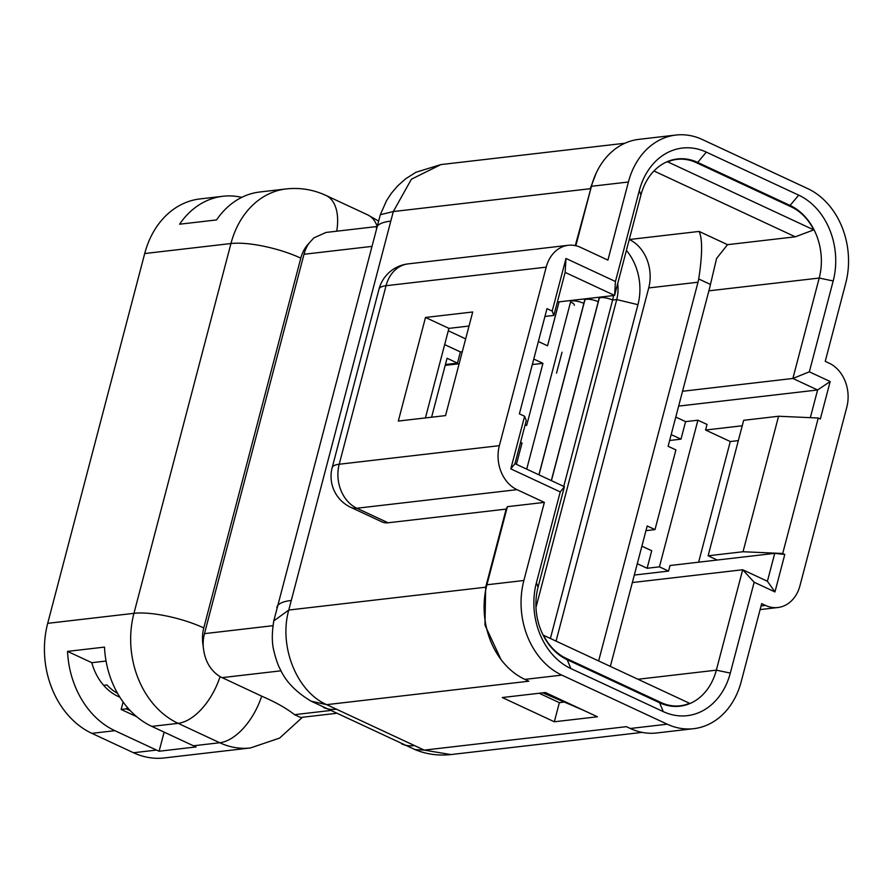 <?xml version="1.0" encoding="UTF-8"?>
<svg xmlns="http://www.w3.org/2000/svg" width="893" height="893" viewBox="0 0 893 893"><rect width="100%" height="100%" fill="white"/><g stroke="black" fill="none" stroke-linecap="round" stroke-linejoin="round"><path stroke-width="1.34" d="M336.136 713.351L300.651 717.47L294.5 714.668C286.843 708.517 275.892 702.345 261.671 696.149L220.069 676.66C210.022 670.275 204.419 660.161 203.224 646.32A34.191 27.236 -96.6 0 1 204.475 633.639L304 254.271A34.191 27.236 -96.6 0 1 308.956 243.32L313.789 237.918L326.001 232.448L376.746 226.554M642.179 732.383L450.853 754.574C438.34 755.925 426.407 754.284 415.078 749.629L311.121 701.172L326.671 704.655L528.79 681.214L524.883 679.394A73.505 58.547 -96.6 0 1 502.067 660.909A73.505 58.547 -96.6 0 1 486.908 584.781L507.391 506.677L506.164 509.099L388.098 522.785A34.191 18.563 115 0 1 382.025 521.903L350.793 507.358A34.191 18.563 -65 0 0 356.865 508.24A34.191 27.236 -96.6 0 1 339.206 464.237A34.191 9.097 -165.3 0 0 332.163 467.686A34.191 34.191 0 0 0 350.793 507.358M809.348 371.823L792.872 378.465L817.597 389.984L830.166 381.523L809.348 371.823L833.18 280.971L819.216 278.047L792.872 378.465L682.531 391.268M538.367 341.517L547.543 345.792L559.063 301.856M525.151 424.8L526.636 425.492L542.944 363.328L532.328 364.556M542.944 363.328L533.768 359.053M516.433 464.349L522.025 443.017L520.318 443.218M522.025 443.017L520.552 442.336M556.529 373.129L562.032 352.199M544.942 316.457L553.85 315.419L565.135 272.387L614.585 295.427L640.928 194.998A56.415 44.929 -96.6 0 1 677.374 158.965A56.415 44.929 -96.6 0 1 697.679 162.403L790.071 205.446A56.415 44.929 -96.6 0 1 819.216 278.047L708.875 290.839M545.4 692.533L597.45 716.778L554.33 721.778L502.279 697.533L545.4 692.533M563.405 702.177L559.353 702.657L554.33 721.778M559.353 702.657L539.171 693.258M632.356 582.537L742.686 569.745L716.342 670.163A56.415 44.929 -96.6 0 1 679.897 706.196A56.415 44.929 -96.6 0 1 659.603 702.758L567.211 659.726A56.415 44.929 -96.6 0 1 538.066 587.114L564.409 486.696L514.96 463.668L526.245 420.625L524.604 416.272L519.391 413.85L546.996 308.643L552.198 311.077L565.995 258.468L615.444 281.507L639.288 190.656A66.674 53.1 -96.6 0 1 706.341 152.123L798.733 195.165A66.674 53.1 -96.6 0 1 833.18 280.971M425.492 317.461L398.311 421.061L445.54 415.591L472.721 311.981L425.492 317.461L448.922 328.367L425.425 417.924M469.037 326.034L448.922 328.367M445.428 364.5L457.473 363.105L447.058 358.249L431.598 417.21M444.658 344.609L460.397 351.942L457.473 363.105M460.397 351.942L462.295 351.719M448.286 330.767L465.666 338.871M615.444 281.507L614.585 295.427L557.355 302.057M565.135 272.387L565.995 258.468M553.85 315.419L552.198 311.077M514.96 463.668L510.796 468.87L524.604 416.272M564.409 486.696L560.246 491.909L510.796 468.87M754.15 582.225L774.968 591.925L767.411 581.254L742.686 569.745L754.15 582.225L730.307 673.088A66.674 53.1 -96.6 0 1 663.253 711.609L570.861 668.567A66.674 53.1 -96.6 0 1 536.414 582.761L560.246 491.909M708.127 555.792L743.032 551.74L778.573 416.25L743.668 420.302L708.127 555.792L717.235 560.034L670.007 565.515L668.544 571.085L634.32 575.059M698.627 562.188L730.284 441.544L705.559 430.024L742.239 425.771M730.284 441.544L738.344 440.606M669.627 440.483L680.991 439.166L685.59 421.63L697.913 420.201L659.436 566.843L668.544 571.085M637.301 563.706L647.112 568.272L651.723 550.747L641.9 546.17M647.112 568.272L659.436 566.843M705.559 430.024L707.022 424.443L697.913 420.201M685.59 421.63L675.767 417.053M671.168 434.59L680.991 439.166M767.411 581.254L774.733 553.359L717.235 560.034M774.733 553.359L784.791 554.464L774.968 591.925M743.032 551.74L782.715 553.493L784.791 554.464M782.715 553.493L818.256 418.013L778.573 416.25M818.256 418.013L820.343 418.984L830.166 381.523M810.331 417.656L817.597 389.984L678.647 406.103M575.851 245.742L591.445 186.291A73.505 58.547 -96.6 0 1 596.245 172.974A73.505 58.547 -96.6 0 1 638.93 139.341L675.901 135.055A73.505 58.547 -96.6 0 1 702.345 139.531L807.752 188.635A73.505 58.547 -96.6 0 1 845.727 283.237L825.244 361.341L829.139 363.161A34.191 27.236 83.4 0 1 846.81 407.163L799.972 585.685A34.191 27.236 83.4 0 1 777.881 607.519L760.11 609.584M575.293 245.62L591.445 186.291L628.404 182.005A73.505 58.547 -96.6 0 1 675.901 135.055M311.11 701.172C296.119 692.209 285.872 681.66 280.357 669.516C278.192 665.81 276.049 659.67 273.917 651.075C271.84 643.261 271.785 633.204 273.771 620.914L380.329 214.7L393.311 211.552L411.405 179.214L440.863 164.591L624.899 143.237M273.771 620.914L288.774 610.042L393.311 211.552L590.217 188.713L596.245 172.974M501.006 659.547L484.966 625.111L485.68 587.203L506.164 509.099M628.404 182.005L607.921 260.109L580.595 247.383A34.191 27.236 83.4 0 0 568.283 245.296A34.191 27.236 83.4 0 0 546.203 267.141L499.366 445.663A34.191 27.236 83.4 0 0 517.025 489.665L544.362 502.391L507.391 506.677M544.362 502.391L523.867 580.495A73.505 58.547 -96.6 0 0 561.842 675.108L667.25 724.201A73.505 58.547 -96.6 0 0 693.705 728.677A73.505 58.547 -96.6 0 0 741.19 681.727L761.673 603.623L765.58 605.443A34.191 27.236 83.4 0 0 777.881 607.519M693.705 728.677L656.735 732.963A73.505 58.547 -96.6 0 1 630.291 728.487L626.384 726.668L424.264 750.12L326.671 704.655C296.744 691.64 278.56 646.286 288.774 610.042L485.68 587.203L486.908 584.781L523.867 580.495M450.853 754.574L424.264 750.12L415.089 749.607M114.851 730.675L156.498 750.075A85.471 68.08 -96.6 0 0 159.11 751.225L196.069 746.939A85.471 68.08 -96.6 0 1 193.457 745.789L151.81 726.389A85.471 68.08 -96.6 0 1 104.492 647.101L67.533 651.388A85.471 68.08 -96.6 0 0 114.851 730.675L91.856 733.343A85.471 68.08 -96.6 0 1 47.697 623.336L144.711 253.534A85.471 68.08 -96.6 0 1 199.932 198.938L222.926 196.27A85.471 68.08 -96.6 0 1 241.78 197.364M261.671 696.149A51.281 27.839 115 0 1 219.734 742.742A85.471 68.08 83.4 0 0 250.498 747.943L164.256 757.945A85.471 68.08 -96.6 0 1 133.504 752.743L91.856 733.343M119.885 697.243L118.01 696.373A51.281 40.855 -96.6 0 1 91.8 662.695L67.533 651.388M159.11 751.225L164.122 732.126M106.055 661.043L91.8 662.695M336.728 231.198A51.281 27.839 -65 0 0 326.034 195.478C313.32 189.595 300.037 187.418 286.173 188.936L259.885 191.984A85.471 68.08 -96.6 0 0 216.564 219.924L179.605 224.21A85.471 68.08 -96.6 0 1 222.926 196.27M563.74 486.384L612.62 300.048A34.191 27.236 83.4 0 0 613.524 295.55M538.903 474.819L583.877 303.386A34.191 27.236 83.4 0 0 584.781 298.876M551.316 480.601L598.243 301.722A34.191 27.236 83.4 0 0 599.147 297.213M617.677 283.661A34.191 27.236 -96.6 0 1 616.728 299.579L535.979 607.385M626.406 250.386A51.281 40.855 -96.6 0 1 637.948 304.68L550.389 638.473M583.977 710.504L542.765 692.834M629.252 239.514L629.286 239.525A37.606 29.96 83.4 0 1 648.72 287.937L556.06 641.118M648.72 287.937L698.002 282.221L598.645 660.943M813.769 229.892L667.707 161.856A53 42.217 -96.6 0 1 677.095 159.367A53 42.217 -96.6 0 1 696.16 162.593L791.165 206.841A53 42.217 -96.6 0 1 813.769 229.892L795.283 236.812L727.527 244.671L716.588 258.445L710.46 284.443A53 42.217 -96.6 0 1 709.712 287.669L668.109 446.277L675.912 449.905L655.004 529.605L647.191 525.966L610.354 666.401M795.283 236.812L653.966 170.987M698.002 282.221A37.606 29.96 83.4 0 0 698.717 278.973C702.434 254.661 702.557 238.822 699.107 231.432L727.527 244.671M445.194 365.371L459.136 363.764M543.513 635.269L689.575 703.304A53 42.217 -96.6 0 1 680.176 705.794A53 42.217 -96.6 0 1 661.11 702.568L566.117 658.32A53 42.217 -96.6 0 1 543.513 635.269L543.167 635.236M645.963 530.654L655.004 529.605M666.312 162.091L667.707 161.856M127.52 707.591L126.281 708.863L121.147 709.455L123.111 701.998M130.411 710.783L126.281 708.863M136.729 716.711L121.147 709.455M117.575 693.381A49.573 39.493 -96.6 0 1 107.004 684.987L103.677 685.366M286.173 188.936A85.471 68.08 83.4 0 0 264.741 196.092A85.471 68.08 83.4 0 0 230.952 243.532L133.939 613.335A85.471 68.08 83.4 0 0 178.098 723.341L219.734 742.742L193.457 745.789M308.956 243.32A34.191 27.236 83.4 0 0 300.796 258.144A51.281 13.641 -165.3 0 0 230.952 243.532L144.711 253.534M526.714 469.138L570.571 301.957A10.258 2.724 14.7 0 1 574.333 305.283M570.571 301.957A23.932 19.066 83.4 0 0 570.917 300.483M798.733 195.165L790.071 205.446L788.53 205.624M730.307 673.088L716.342 670.163L637.948 679.26M706.341 152.123L697.679 162.403L696.138 162.582M639.288 190.656L640.928 194.998M536.414 582.761L538.066 587.114M570.861 668.567L567.211 659.726M663.253 711.609L659.603 702.758L661.11 702.568M276.83 607.407A68.381 18.184 14.7 0 1 290.917 600.52M376.355 228.05A68.381 18.184 14.7 0 1 390.442 221.151M272.979 625.692L204.475 633.639M371.533 246.435L304 254.271M388.098 522.785L356.865 508.24L517.025 489.665M499.366 445.663L339.206 464.237L386.044 285.715A34.191 27.236 -96.6 0 1 408.123 263.882A34.191 34.191 0 0 0 379 289.165A34.191 9.097 14.7 0 1 386.044 285.715L546.203 267.141M761.059 605.967L765.58 605.443M667.25 724.201L630.291 728.487M401.671 743.88A68.381 37.126 -65 0 0 413.816 745.655M323.59 707.502A68.381 37.126 -65 0 0 335.735 709.276M561.842 675.108L524.883 679.394M376.969 225.762A51.281 27.839 -65 0 0 367.682 214.867L326.034 195.478M220.058 676.66A51.281 27.839 115 0 1 178.098 723.341L151.81 726.389M300.796 258.144L203.783 627.946A34.191 27.236 83.4 0 0 203.224 646.32M203.783 627.946A51.281 13.641 -165.3 0 0 133.939 613.335L47.697 623.336M156.498 750.075L133.504 752.743M330.109 710.538L294.5 714.668M281.027 670.81L221.989 677.653M637.948 304.68L616.728 299.579L612.62 300.048A8.55 2.277 -165.3 0 0 600.978 297.615A8.55 2.277 -165.3 0 0 599.214 298.474L551.428 480.646M584 303.374L583.877 303.386A8.55 2.277 -165.3 0 0 572.234 300.952M598.377 301.7L598.243 301.722A8.55 2.277 -165.3 0 0 586.612 299.278A8.55 2.277 -165.3 0 0 584.848 300.148L539.004 474.864M629.286 239.525L699.107 231.432M698.717 278.973L710.46 284.443M566.117 658.32L564.744 658.476M332.163 467.686L379 289.165M380.329 214.7L386.58 200.579L391.346 193.312L397.753 185.8L405.723 178.756L415.948 172.26L440.863 164.591M302.493 717.258L279.632 738.065L250.498 747.943M367.682 214.867L378.364 220.928M500.995 659.547L502.067 660.909M568.283 245.296L408.123 263.882M585.161 298.831L584.848 300.148M599.527 297.168L599.214 298.474M680.176 705.794L674.795 706.419M677.095 159.367L672.351 159.914"/></g></svg>
